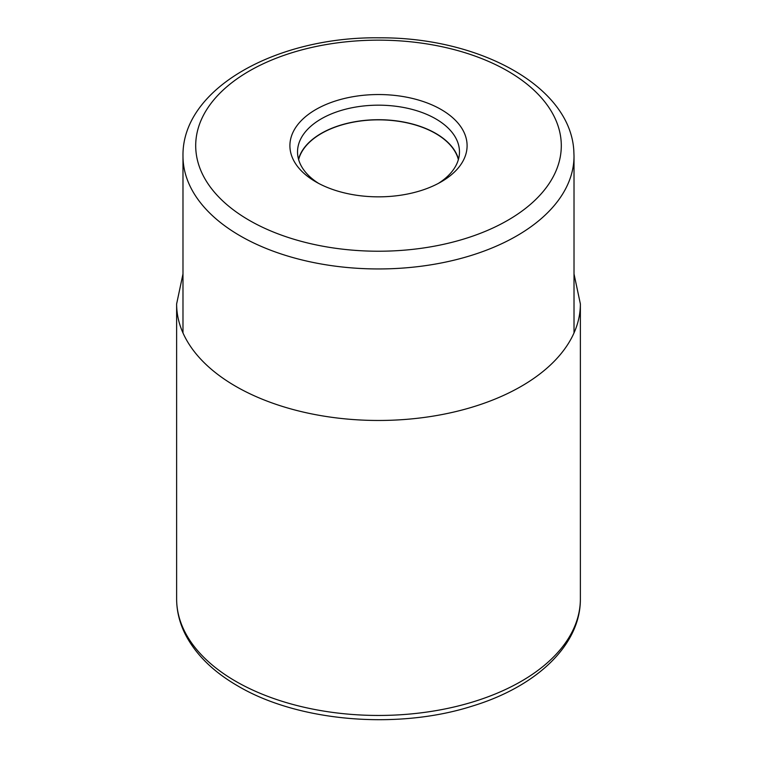 <?xml version="1.0" encoding="UTF-8"?>
<svg xmlns="http://www.w3.org/2000/svg" width="757" height="757" viewBox="0 0 757 757"><rect width="100%" height="100%" fill="white"/><g stroke="black" fill="none" stroke-linecap="round" stroke-linejoin="round"><path stroke-width="1.14" d="M289.988 147.927A88.597 51.154 180 0 1 342.817 98.874A88.597 51.154 180 0 1 441.151 109.519A88.597 51.154 180 0 1 467.012 143.461A88.597 51.154 180 0 1 441.151 181.86A88.597 51.154 180 0 1 315.849 181.86L315.849 181.86A88.597 51.154 180 0 1 289.988 147.927M298.627 159.604A80.753 46.622 180 0 1 353.178 122.189A80.753 46.622 180 0 1 435.597 133.497A80.753 46.622 180 0 1 458.373 159.604M458.487 159.188A80.971 46.745 0 0 0 435.758 133.402A80.971 46.745 0 0 0 353.443 122.009A80.971 46.745 0 0 0 298.513 159.188M318.669 183.421A80.971 46.745 180 0 1 297.605 153.964A80.971 46.745 180 0 1 297.529 151.92A80.971 46.745 180 0 1 347.51 108.734A80.971 46.745 180 0 1 435.758 118.868A80.971 46.745 180 0 1 459.395 149.886A80.971 46.745 180 0 1 459.471 151.92A80.971 46.745 180 0 1 438.331 183.421M580.373 598.901A201.873 116.55 180 0 1 455.752 706.584A201.873 116.55 180 0 1 235.758 681.319A201.873 116.55 180 0 1 176.627 598.901C176.674 611.353 179.693 623.408 185.692 635.066C196.205 654.994 213.597 671.961 237.859 685.974C298.05 721.667 397.16 730.041 471.904 706.215C536.107 686.845 580.714 645.295 580.373 598.901L580.373 303.926A201.873 116.55 0 0 1 455.752 411.6A201.873 116.55 0 0 1 235.758 386.335A201.873 116.55 0 0 1 176.627 303.926L176.627 598.901M195.883 150.35A182.797 105.535 0 0 0 386.524 251.125A182.797 105.535 0 0 0 561.126 141.086A182.797 105.535 0 0 0 561.117 141.029A182.797 105.535 180 0 0 370.476 40.253A182.797 105.535 180 0 0 195.874 150.293A182.797 105.535 0 0 0 195.883 150.35M183.175 160.995A195.514 112.878 0 0 0 183.175 161.061A195.514 112.878 0 0 0 382.815 268.924A195.514 112.878 0 0 0 574.014 156.074L573.806 150.511C569.955 85.664 478.519 37.235 379.711 37.822C277.071 36.289 181.822 88.247 182.986 156.074A195.514 112.878 0 0 0 183.175 160.995M182.986 273.939L176.627 303.926M574.014 273.939L580.373 303.926M182.986 156.074L182.986 332.948M574.014 156.074L574.014 332.948"/></g></svg>
